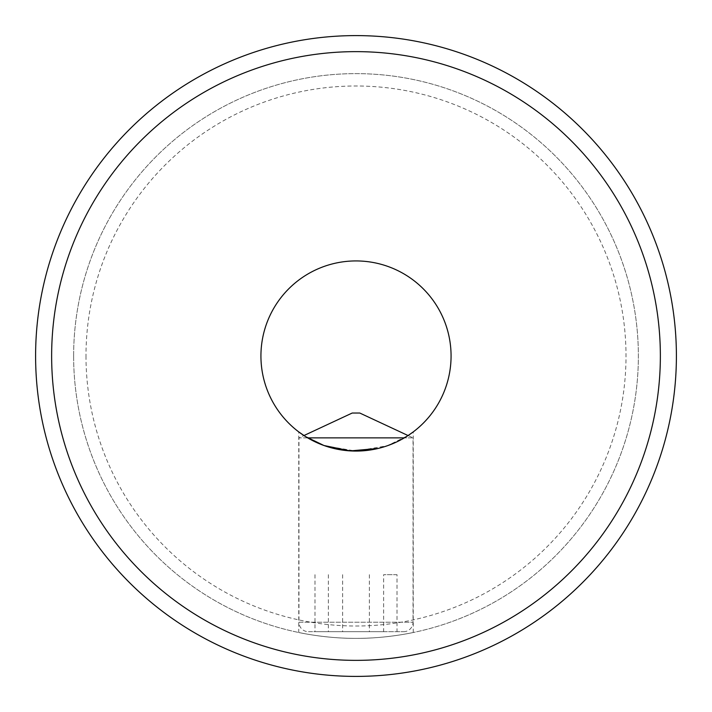 <?xml version="1.0" encoding="UTF-8"?>
<svg xmlns="http://www.w3.org/2000/svg" width="712" height="712" viewBox="0 0 712 712"><rect width="100%" height="100%" fill="white"/><g stroke="black" fill="none" stroke-linecap="round" stroke-linejoin="round"><path stroke-width="0.53" stroke-dasharray="3.56 2.67" d="M298.764 632.505C298.034 632.354 325.348 638.557 355.973 638.37C386.687 638.557 413.948 632.354 413.236 632.505C413.948 632.354 386.705 638.557 356.027 638.37C325.375 638.566 298.079 632.363 298.764 632.505L298.764 431.917M307.664 437.871L298.96 437.871L303.935 435.548L324.636 445.757L355.911 451.07L387.381 445.739L408.065 435.548L413.04 437.871L404.336 437.871M413.236 632.505L413.236 431.917M35.6 356A320.4 320.4 0 0 0 356 676.4A320.4 320.4 0 0 0 676.4 356A320.4 320.4 0 0 0 356 35.6A320.4 320.4 0 0 0 35.6 356M85.992 356A270.008 270.008 0 0 0 356 626.008A270.008 270.008 0 0 0 626.008 356A270.008 270.008 0 0 0 356 85.992A270.008 270.008 0 0 0 85.992 356M73.63 356A282.37 282.37 0 0 0 356 638.37A282.37 282.37 0 0 0 638.37 356A282.37 282.37 0 0 0 356 73.63A282.37 282.37 0 0 0 73.63 356A282.37 282.37 0 0 0 356 638.37A282.37 282.37 0 0 0 638.37 356A282.37 282.37 0 0 0 356 73.63A282.37 282.37 0 0 0 73.63 356M451.07 356A95.07 95.07 0 0 0 356 260.93A95.07 95.07 0 0 0 260.93 356A95.07 95.07 0 0 0 356 451.07A95.07 95.07 0 0 0 451.07 356M410.326 434.026L408.741 435.103M403.473 438.37L396.54 442.001M388.067 445.498L378.33 448.418M403.535 631.713A9.505 9.505 0 0 0 413.04 622.208L413.04 437.871L298.96 437.871L298.96 622.208L413.04 622.208L298.96 622.208A9.505 9.505 0 0 0 308.465 631.713L403.535 631.713L308.465 631.713M383.652 631.713L314.989 631.713L383.652 631.713L383.652 574.673L397.011 574.673L397.011 631.713M359.8 413.04L352.2 413.04M397.011 574.673L383.652 574.673M342.641 574.673L342.641 631.713M314.989 574.673L314.989 631.713M328.348 574.673L328.348 631.713M369.359 574.673L369.359 631.713"/><path stroke-width="1.07" d="M378.33 448.418L350.322 450.901L323.951 445.507L305.679 436.67L298.764 431.917L303.935 435.548L352.2 413.04L359.8 413.04L408.065 435.548L413.236 431.917L410.326 434.026M51.638 356A304.362 304.362 0 0 0 356 660.362A304.362 304.362 0 0 0 660.362 356A304.362 304.362 0 0 0 356 51.638A304.362 304.362 0 0 0 51.638 356M260.93 356A95.07 95.07 0 0 0 356 451.07A95.07 95.07 0 0 0 451.07 356A95.07 95.07 0 0 0 356 260.93A95.07 95.07 0 0 0 260.93 356M35.6 356A320.4 320.4 0 0 0 356 676.4A320.4 320.4 0 0 0 676.4 356A320.4 320.4 0 0 0 356 35.6A320.4 320.4 0 0 0 35.6 356M408.741 435.103L403.473 438.37M396.54 442.001L388.067 445.498M404.336 437.871L307.664 437.871"/></g></svg>
